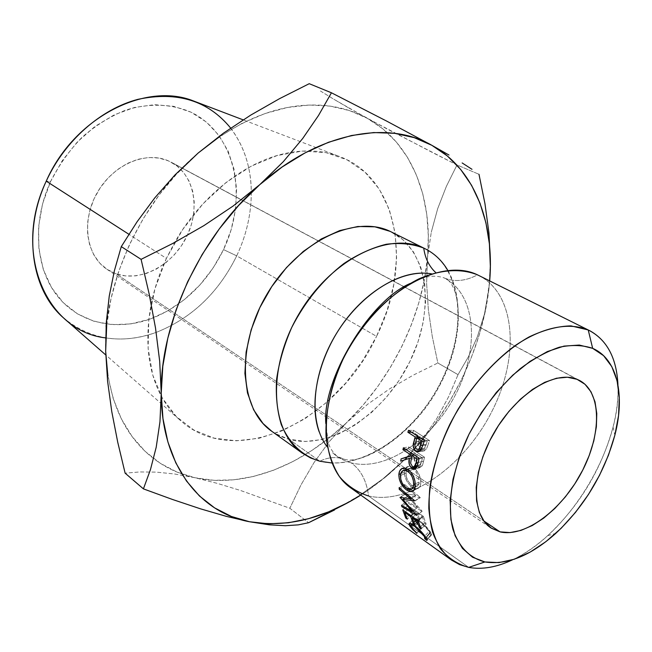 <?xml version="1.0" encoding="UTF-8"?>
<svg xmlns="http://www.w3.org/2000/svg" width="652" height="652" viewBox="0 0 652 652"><rect width="100%" height="100%" fill="white"/><g stroke="black" fill="none" stroke-linecap="round" stroke-linejoin="round"><path stroke-width="0.49" stroke-dasharray="3.26 2.44" d="M350.931 488.014L359.325 492.847L368.551 495.976L468.707 567.395L368.551 495.976C366.701 480.964 360.939 469.929 351.257 462.879C385.797 471.763 432.455 439.701 455.797 394.15C479.505 348.771 476.449 295.853 445.609 278.73C476.449 295.853 479.505 348.771 455.797 394.15C432.455 439.701 385.797 471.763 351.257 462.879C360.939 469.929 366.701 480.964 368.551 495.976C409.855 505.544 465.251 465.267 492.456 410.312C520.125 355.568 515.659 292.699 477.508 274.851C465.316 281.322 453.963 282.251 443.441 277.638C453.963 282.251 465.316 281.322 477.508 274.851M351.257 462.879C344.003 460.98 337.63 457.451 332.129 452.292C337.63 457.451 344.003 460.98 351.257 462.879M63.114 317.548C89.927 339.782 120.954 344.737 156.187 332.398C191.639 318.323 218.469 292.813 236.7 255.861L223.53 249.594C248.461 197.654 236.032 134.125 191.175 112.258C171.818 103.831 149.006 102.886 125.73 110.098C110.302 116.349 95.787 125.363 82.185 137.132C69.495 150.262 58.949 165.078 50.53 181.59L42.502 204.011L38.582 226.806L38.884 248.95L43.293 269.48L51.532 287.573L63.13 302.544L77.515 313.897L94.027 321.314L111.981 324.655L130.669 323.938L149.422 319.301L167.588 311.012L184.589 299.431L199.887 284.997L213 268.2L223.53 249.594L231.142 229.773L235.551 209.365L236.586 189.031L234.133 169.447L228.2 151.305L218.885 135.306L206.423 122.087L191.175 112.258L173.652 106.325L154.475 104.67L134.402 107.498L114.271 114.825L94.972 126.439L77.384 141.908L62.339 160.571L50.53 181.59L46.243 181.15L50.53 181.59C31.622 223.041 35.648 269.846 58.338 297.222C81.101 324.663 119.202 331.518 153.782 317.663C184.475 304.5 207.719 281.819 223.53 249.594L236.7 255.861C218.469 292.813 191.639 318.323 156.187 332.398C139.153 338.6 122.299 340.434 105.624 337.891M512.586 559.783C524.558 554.037 536.278 545.985 547.729 535.626C579.661 505.569 601.437 469.391 613.043 427.101C616.841 412.129 618.471 398.013 617.941 384.737C621.601 446.693 569.049 534.012 512.586 559.783M168.558 160.93C145.861 150.571 112.975 164.646 97.148 192.788C81.068 220.792 86.105 255.641 106.887 269.243L116.089 273.84L483.825 520.956L116.089 273.84L107.327 269.537L99.805 263.163L93.839 254.94L89.699 245.152L87.588 234.182L87.621 222.462L89.813 210.474L94.1 198.721L100.302 187.695L108.167 177.866L117.352 169.642L127.458 163.359L138.069 159.259L148.737 157.482L159.039 158.061L168.558 160.93L176.953 165.934L183.913 172.845L189.219 181.378L192.682 191.175L194.223 201.867L193.807 213.057L191.468 224.353L187.303 235.356L181.476 245.682L174.174 254.965L165.657 262.886L156.219 269.154L146.178 273.53L135.893 275.837L125.738 275.951L116.089 273.84C140.783 282.471 172.625 265.234 186.513 237.002C200.694 208.901 194.394 174.557 171.28 162.25L241.354 199.846L168.558 160.93M577.036 379.309L404.436 287.035L577.036 379.309M404.175 286.888L241.362 199.846L404.175 286.888M151.223 303.971C154.345 288.583 159.398 273.392 166.39 258.388L128.868 234.264L166.39 258.388L154.956 288.746L148.803 319.26L148.126 348.486L152.78 375.136L162.381 398.111L176.317 416.595L193.823 430.027L214.06 438.12L236.146 440.809L259.211 438.242L282.43 430.711L305.046 418.649L326.359 402.569L345.739 383.066L362.626 360.76L376.546 336.359C337.769 421.037 235.095 471.624 179.292 419.464C172.201 412.977 166.178 405.161 161.231 396.033C147.833 370.678 144.5 339.994 151.223 303.979M230.669 128.102C244.109 145.999 250.987 167.262 251.297 191.9C251.354 213.685 246.489 235.005 236.7 255.861L376.546 336.359L387.068 310.58L393.841 284.199L396.587 258.005L395.12 232.845L389.334 209.594L379.268 189.113L365.096 172.275L347.166 159.879L326 152.633L302.332 151.085L277.067 155.559L251.281 166.105L226.154 182.43L202.878 203.929L182.625 229.651L166.39 258.388L174.695 242.43C202.234 193.823 249.317 158.534 291.664 152.258C308.453 149.683 323.873 150.905 337.923 155.918C399.22 177.157 412.7 265.307 376.546 336.359L236.7 255.861C246.489 235.005 251.354 213.685 251.297 191.9C251.191 150.685 229.439 113.701 193.481 100.962M368.551 495.976C409.595 505.479 464.599 465.772 491.958 411.29C519.758 357.003 516.082 294.305 478.845 275.494M271.868 431.347L275.087 433.458L289.349 439.505L319.822 461.233C328.086 457.133 336.261 456.481 344.346 459.277C336.261 456.481 328.086 457.133 319.822 461.233L289.349 439.505C330.352 450.239 383.947 414.077 409.383 362.585C435.275 311.289 429.244 251.028 391.502 232.022M447.826 270.393C465.805 301.411 459.44 352.137 434.501 393.555C409.57 434.982 367.728 464.354 331.901 462.993M219.765 136.504L242.169 123.285L264.875 113.578L287.385 107.49L309.252 105.029L330.051 106.105L349.431 110.579L367.092 118.224L382.773 128.786L396.302 141.965L407.533 157.434L416.383 174.866L422.798 193.921L426.767 214.263L428.315 235.576L426.62 283.343L428.356 309.765L432.268 336.432L437.842 362.993L458.038 374.664L468.429 356.742L477.411 336.676L484.469 314.019L488.967 288.477L489.701 280.89L485.251 311.566L479.318 334.729L471.274 357.687L461.249 380.165L449.375 401.885L435.813 422.594L420.711 442.032L404.24 459.962L386.595 476.131L367.972 490.312L360.784 495.072C376.147 485.267 390.63 473.564 404.24 459.962L422.219 439.652L436.995 418.258L448.788 396.408L458.038 374.664L468.429 356.742L477.411 336.676L484.469 314.019L488.967 288.477C482.13 349.814 449.913 414.379 404.24 459.962L422.219 439.652L436.995 418.258L448.788 396.408L458.038 374.664L437.842 362.993L413.286 375.128L389.847 388.706L367.72 404.191L330.026 437.223L311.827 450.516L292.846 461.616L273.302 470.328L253.473 476.465L233.62 479.839L214.06 480.312L195.095 477.761L177.075 472.113L160.335 463.327L145.233 451.445L132.111 436.538L121.313 418.78L113.138 398.413L107.849 375.756M271.631 431.184L278.836 435.536L286.635 438.706L305.169 441.518L321.917 439.562L338.975 433.833L355.764 424.623L371.721 412.317L386.351 397.378L399.187 380.303L409.839 361.656L417.965 342.039L423.278 322.064L425.56 302.381L424.688 283.661L420.597 266.57L413.352 251.753L403.107 239.838L390.149 231.37M423.735 248.094C462.219 266.122 468.169 327.508 441.689 380.418C415.683 433.531 361.143 471.592 319.822 461.233M382.879 478.886L404.24 459.962L382.879 478.886L359.456 495.479L382.879 478.886M345.087 504.167L359.456 495.479L334.566 509.962M490.402 261.305L488.967 288.477L490.361 266.766M427.492 257.532L424.37 279.83L419.024 302.169L411.575 324.264L402.129 345.853L390.817 366.668L377.793 386.449L363.205 404.965L347.223 421.966C391.648 378.845 422.227 316.815 427.492 257.532C433.083 198.436 412.031 142.755 367.092 118.224C354.338 111.223 340.148 106.969 324.509 105.469C282.968 102.054 240.849 117.906 198.159 153.033C141.191 201.02 103.228 283.506 105.665 351.224C107.971 399.839 123.953 435.626 153.603 458.584C166.097 468.046 179.936 474.436 195.095 477.761C244.867 488.78 303.066 465.21 347.223 421.966L329.423 441.404L314.077 462.504L300.988 484.925L289.83 508.258L240.735 490.548L217.303 483.376L195.095 477.761L174.614 473.996L156.382 472.129L139.968 471.942L125.127 473.165L139.968 471.942L156.382 472.129L174.614 473.996L195.095 477.761L217.303 483.376L240.735 490.548L289.83 508.258L308.6 522.717L289.83 508.258L300.988 484.925L314.077 462.504L329.423 441.404L347.223 421.966L367.72 404.191L389.847 388.706L413.286 375.128L437.842 362.993L432.268 336.432L428.356 309.765L426.62 283.343L427.492 257.532L431.265 232.299L427.492 257.532M106.708 325.283L111.052 298.477L118.664 271.403L129.406 244.663L143.073 218.885L159.349 194.663L177.857 172.552M105.665 351.224L106.04 326.31M349.081 108.167L387.541 129.235L457.011 164.964L446.375 186.374L437.679 208.681L431.265 232.299L437.679 208.681L446.375 186.374L457.011 164.964L478.984 174.296L457.011 164.964L432.92 152.772L367.092 118.224L333.653 99.153L349.081 108.167M320.425 91.003L333.653 99.153L320.425 91.003M415.968 495.381L411.559 498.079L415.968 495.381L404.696 486.082L400.328 488.65L404.696 486.082L415.968 495.381L405.438 493.727L415.968 495.381M400.035 497.378L405.438 493.727L400.499 497.443L405.487 494.053L417.573 507.452L405.438 493.727L400.035 497.378M412.912 510.981L417.573 507.452L412.912 510.981M401.518 505.284L406.815 501.209L417.573 507.452L406.815 501.209L407.15 502.57L402.765 506.009L407.15 502.57L422.113 511.315L407.15 502.57L406.815 501.209L401.518 505.284M416.775 515.414L422.113 511.315L416.775 515.414M416.726 515.202L422.072 511.111L416.726 515.202M404.884 498.046L408.217 495.781L422.072 511.111L408.217 495.781L404.884 498.046M414.802 501.013L420.296 497.68L408.217 495.781L420.296 497.68L414.802 501.013M414.786 500.785L420.279 497.46L414.786 500.785M399.138 487.647L404.615 484.517L412.529 491.062L404.615 484.517L404.696 486.082L404.615 484.517L399.138 487.647M412.7 491.209L420.279 497.46L412.7 491.209M421.086 528.935L426.147 524.126L424.55 523.01L420.296 527.052L424.55 523.01L426.147 524.126L421.086 528.935M417.639 520.394L422.17 516.531L424.55 523.01L422.17 516.531L417.402 513.197L412.879 517.036L417.402 513.197L419.798 519.668L414.753 524.444L419.798 519.668L418.225 518.56L413.971 522.578L418.225 518.56L419.798 519.668L417.402 513.197L422.17 516.531L417.639 520.394M411.306 515.928L415.821 512.089L418.225 518.56L415.821 512.089L409.929 507.965L405.422 511.779L409.929 507.965L412.349 514.42L407.321 519.163L412.349 514.42L410.784 513.328L406.538 517.329L410.784 513.328L412.349 514.42L409.929 507.965L415.821 512.089L411.306 515.928M402.749 509.897L407.973 505.585L410.784 513.328L407.973 505.585L423.384 516.351L418.136 520.736L423.384 516.351L426.147 524.126L423.384 516.351L407.973 505.585L402.749 509.897M418.209 462.447L423.58 461.241L422.439 465.593L417.011 467.068L422.439 465.593L419.888 467.631L417.003 467.093L417.704 466.873L417.207 466.498L420.475 467.533L422.439 465.593L423.58 461.241L418.209 462.447M416.856 466.204C414.525 463.58 413.816 460.532 414.721 457.076L400.727 461.151L414.721 457.076L414.656 462.447L416.856 466.204M411.73 455.854L415.194 454.876L411.73 455.854M412.757 453.963L415.528 453.425L415.194 454.876L415.528 453.425L408.274 448.666L405.503 449.204L408.274 448.666L415.528 453.425L412.757 453.963M403.384 447.802L408.698 446.889L408.274 448.666L408.698 446.889L424.517 457.231L419.195 458.201L424.517 457.231L423.58 461.241L424.517 457.231L408.698 446.889L403.384 447.802M418.69 465.455L416.742 463.759L416.049 461.852L417.15 454.485L422.447 457.957L420.516 464.892L418.69 465.455M418.005 465.12L415.43 465.87L418.005 465.12L419.236 465.528L421.616 461.697L418.193 462.521L421.616 461.697L422.447 457.957L417.15 454.485L416.318 458.111C415.454 460.988 416.017 463.327 418.005 465.12M412.561 466.71L415.389 465.887L412.561 466.71L410.621 463.27M410.931 459.383L416.318 458.111L410.931 459.383M414.37 455.031L417.15 454.485L414.37 455.031M419.089 458.633L422.447 457.957L419.089 458.633M408.307 489.293L412.284 487.125C407.215 483.262 404.574 478.258 404.354 472.105L400.719 473.702L404.354 472.105L404.656 470.149L404.387 474.094L406.489 480.475L409.138 484.314L412.284 487.125L408.307 489.293M405.479 468.291L409.146 466.204L413.474 467.614L411.771 468.193L413.474 467.614L415.226 469.024L410.222 466.245L407.304 466.693L405.21 468.739M411.762 468.201L408.005 469.481L411.762 468.201M415.275 469.073C419.073 473.156 420.923 477.818 420.809 483.067L415.283 485.544L420.809 483.067C420.589 486.4 419.35 488.283 417.093 488.698L414.778 488.429L418.152 488.372L420.027 486.449L420.809 483.067L420.483 478.861L419.008 474.411L415.275 469.073M413.678 487.957L412.284 487.125L413.678 487.957M406.253 476.482L406.163 471.608L408.282 468.658L410.613 468.242L413.254 469.342L416.082 472.089L417.745 474.966L418.918 478.617L419.179 482.056L418.511 484.77L417.027 486.425L412.276 485.536L409.692 483.197L407.557 480.019L406.253 476.482M409.489 470.695L413.254 469.342L409.815 468.217C407.476 468.519 406.188 470.157 405.943 473.116L400.434 475.536L405.943 473.116C406.025 478.185 408.136 482.325 412.276 485.536L406.767 488.446L412.276 485.536L416.767 486.555L418.437 484.925L419.179 482.056L415.283 483.8L419.179 482.056C419.212 476.84 417.239 472.602 413.254 469.342L409.489 470.695M424.77 538.764L429.692 533.409L429.179 531.29L424.851 536.025L429.179 531.29L419.692 521.453L415.177 525.944L419.692 521.453L416.025 519.75L416.278 522.211L411.534 527.378L416.278 522.211L421.534 527.794L416.962 533.173L421.534 527.794L416.921 533.14L421.265 527.941L414.729 521.119L410.638 525.577L414.729 521.119L414.582 518.153L409.66 523.067L414.582 518.153L419.252 520.402L414.264 525.267L419.252 520.402C424.354 524.404 428.209 528.43 430.801 532.48L426.025 537.721L430.801 532.48L431.453 534.933L430.923 534.787L427.019 539.465L430.923 534.787L429.366 533.344L424.77 538.764M429.366 533.344L431.567 534.933L430.801 532.48L422.626 523.108L416.522 518.739L414.582 518.153L413.759 518.951L416.872 523.801L421.265 527.941L416.278 522.211L415.495 520.573L415.854 519.783L419.692 521.453L425.21 526.368L429.179 531.29L430.035 533.034L429.366 533.344M423.026 444.786L428.152 444.574L426.465 449.057L421.257 449.546L426.465 449.057L423.27 451.045L420.687 450.393L424.159 450.972L426.465 449.057L428.152 444.574L423.026 444.786M420.01 449.195L418.413 443.662L414.965 443.963L418.413 443.662L419.766 438.331L416.652 438.421L419.766 438.331L418.413 445.349L420.01 449.195M418.78 436.897L420.247 436.881L419.986 437.671L420.247 436.881L412.944 432.194L411.477 432.211L412.944 432.194L420.247 436.881L418.78 436.897M408.519 430.312L413.564 430.385L412.944 432.194L413.564 430.385L429.505 440.573L424.46 440.54L429.505 440.573L428.152 444.574L429.505 440.573L413.564 430.385L408.519 430.312M422.512 448.82L420.597 447.15L420.035 445.243L421.885 437.924L427.223 441.347L424.542 448.242L422.512 448.82M416.563 449.089L421.803 448.494L422.855 448.878C424.476 448.731 425.52 447.468 426 445.072L427.223 441.347L424.159 441.388L427.223 441.347L421.885 437.924L420.41 437.94L421.885 437.924L420.687 441.461L415.536 441.738L420.687 441.461C419.489 444.395 419.855 446.742 421.803 448.494L416.563 449.089L414.827 445.675M426 445.072L422.871 445.259L426 445.072M410.222 283.457C422.92 277.548 430.67 274.133 443.409 277.63L444.468 278.119C459.228 282.251 467.72 331.208 440.931 383.026C415.642 434.485 362.985 465.283 344.427 459.301L337.157 456.4C332.023 451.51 328.983 446.498 328.037 441.363L325.845 423.637M547.729 535.626L555.724 533.434M613.043 427.101L614.852 435.194M106.887 269.243L326.033 416.856M326.277 417.019L490.964 527.941M179.292 419.464L105.771 354.965M337.923 155.918L243.139 119.854M419.888 467.631L415.552 468.935M413.743 467.093L414.574 466.856M417.329 466.066L419.236 465.528M409.146 466.204L403.849 468.12M413.596 490.508L417.093 488.698M409.815 468.217L407.402 469.122M416.033 486.759L415.063 487.248M412.088 488.764L410.385 489.628M429.692 533.409L425.992 537.672M416.025 519.75L412.04 523.858M414.419 518.161L409.603 523.075M431.453 534.933L427.174 539.938M423.27 451.045L419.049 451.583M417.573 449.464L418.364 449.375M421.502 449.032L422.855 448.878M171.28 162.25L241.46 199.765M241.468 199.765L404.313 286.807M404.574 286.945L579.514 380.45"/><path stroke-width="0.98" d="M589.538 330.58C607.183 340.254 616.653 358.307 617.941 384.737C616.605 357.606 606.702 339.342 588.234 329.961L477.508 274.851C460.923 268.176 440.41 269.431 418.584 279.023C389.374 293.702 360.963 323.604 343.082 359.138C330.727 386.074 324.875 413.596 326.122 437.671C328.209 452.92 332.675 465.944 339.545 476.734C347.589 485.984 357.263 492.407 368.551 495.976M327.337 446.987C309.618 424.468 310.98 379.969 332.373 340.588C353.669 301.167 391.656 273.302 421.966 273.115M105.624 337.891C46.814 331.363 11.907 253.212 46.243 181.15C22.543 231.884 31.304 289.806 63.114 317.548L105.771 354.965M588.234 329.961L592.66 348.347C617.42 359.007 625.325 395.153 614.852 435.194C604.298 473.45 584.591 506.196 555.724 533.434C530.646 555.789 507.036 565.3 484.892 561.951L468.707 567.395C482.162 569.807 496.791 567.273 512.586 559.783C496.791 567.273 482.162 569.807 468.707 567.395L459.611 564.632L451.428 560.035C443.295 553.165 437.011 543.858 432.569 532.122C429.358 519.131 428.421 504.444 429.766 488.071C433.629 462.105 443.058 435.846 458.038 409.309C474.191 383.441 492.822 362.488 513.923 346.457C541.6 327.263 568.65 321.786 588.234 329.961L477.508 274.851L588.234 329.961L570.997 325.878C557.982 326.163 544.053 329.83 529.212 336.872C499.228 353.637 469.195 386.554 449.521 424.957C435.821 453.996 428.657 483.311 428.82 508.568C430.214 524.485 434.118 537.908 440.524 548.854C448.177 558.104 457.574 564.282 468.707 567.395L484.892 561.951L472.537 557.207L462.439 548.389L455.096 535.708L450.915 519.554L450.165 500.508L452.993 479.326L459.334 456.913L468.975 434.281L481.494 412.463L496.311 392.463L512.741 375.177L530.027 361.371L547.37 351.567L564.029 346.098L579.318 345.063L592.66 348.347L603.597 355.682L611.804 366.636L617.069 380.67L619.31 397.207L618.544 415.593L614.86 435.169L608.438 455.275L599.538 475.259L588.446 494.485L575.52 512.35L561.168 528.267L545.83 541.714L530.003 552.187L514.192 559.261L498.967 562.603L484.892 561.951C469.611 557.957 458.943 547.036 452.896 529.179C446.612 504.208 452.325 468.837 468.975 434.281C482.814 408.103 499.856 386.277 520.092 368.796C533.442 358.739 546.539 351.542 559.383 347.206C571.739 344.639 582.831 345.014 592.66 348.347L588.234 329.961M500.068 531.877L490.964 527.941C470.883 515.064 471.429 471.6 494.118 432.618C516.563 393.506 554.909 369.823 577.036 379.309L567.427 377.239L556.515 378.241L544.705 382.333L532.48 389.423L520.361 399.252L508.862 411.453L498.495 425.495L489.709 440.793L482.904 456.661L478.356 472.407L476.229 487.362L476.588 500.899L479.359 512.488L484.371 521.698L491.388 528.218L500.068 531.877L510.051 532.594L520.94 530.418L532.309 525.512L543.76 518.079L554.893 508.438L565.333 496.93L574.738 483.971L582.79 470.002L589.221 455.487L593.809 440.915L596.368 426.775L596.784 413.572L595.007 401.795L591.046 391.893L584.999 384.281L577.036 379.309L579.685 380.54C601.853 392.431 601.755 434.566 581.649 472.203C561.82 509.962 525.137 537.68 500.068 531.877L483.825 520.956L500.068 531.877M128.868 234.264L46.243 181.15L128.868 234.264M331.901 462.993L319.822 461.233C302.341 455.846 289.496 443.637 281.289 424.607C277.165 411.029 275.6 395.903 276.595 379.219C279.129 362.031 284.182 344.753 291.762 327.402C305.193 301.354 322.569 280.067 343.889 263.547C358.062 254.166 372.194 247.744 386.269 244.264C399.945 242.577 412.431 243.848 423.735 248.094C425.031 257.646 428.641 265.437 434.566 271.46M431.551 273.848C404.55 269.007 367.891 288.795 343.033 323.547C318.135 358.241 308.689 403.099 319.13 431.754M425.088 248.738L390.149 231.37L425.088 248.738C434.599 253.563 442.178 260.784 447.826 270.393M106.04 326.31L109.243 296.106L114.385 270.719L121.288 246.619L141.093 259.349L149.169 293.962L155.518 328.046L159.691 361.306L161.231 393.18L159.96 421.811L156.203 447.264L150.482 469.538L143.416 488.87L172.511 499.481L200.531 508.837L226.35 516.36L249.512 521.755C199.414 512.716 161.191 464.265 161.231 393.18L159.96 421.811L156.203 447.264L150.482 469.538L143.416 488.87L172.511 499.481L200.531 508.837L226.35 516.36L249.512 521.755C286.098 527.81 323.188 518.919 360.784 495.072L348.6 502.284L328.706 511.812L308.559 518.707L288.437 522.765L268.648 523.825L249.512 521.755L231.37 516.457L214.573 507.867L199.479 496.017L186.448 480.964L175.812 462.879L167.898 441.983L162.967 418.617L161.231 393.18L162.829 366.179L167.817 338.184L176.138 309.798L187.67 281.68L202.169 254.5L219.3 228.885L238.656 205.429L259.773 184.655L282.145 166.993L305.234 152.788L328.526 142.258L351.51 135.51L373.718 132.56L394.737 133.326L414.216 137.645L431.836 145.298L447.386 155.999L460.662 169.439L471.559 185.282L479.994 203.188L485.927 222.797L489.383 243.775L490.377 265.78L489.701 280.89C494.542 222.65 474.648 168.998 431.836 145.298L386.554 121.044L331.444 92.788L318.51 115.485L302.691 138.509L283.302 161.688L259.773 184.655C318.551 132.242 388.005 119.846 431.836 145.298L386.554 121.044L331.444 92.788L309.227 83.692L331.444 92.788L318.51 115.485L302.691 138.509L283.302 161.688L259.773 184.655L233.18 205.991L203.897 225.625L172.886 243.392L141.093 259.349L149.169 293.962L155.518 328.046L159.691 361.306L161.231 393.18C160.099 322.87 200.653 235.845 259.773 184.655L233.18 205.991L203.897 225.625L172.886 243.392L141.093 259.349L121.288 246.619L137.132 221.704L154.842 197.809L175.013 174.891L198.159 153.033L219.765 136.504M319.822 461.233L310.572 457.957L302.12 453.034C270.132 431.168 266.937 367.516 299.195 313.514C331.086 259.309 388.853 231.004 423.735 248.094L390.149 231.37L374.892 226.823L357.866 226.497L339.741 230.572L321.257 238.982L303.229 251.476L286.472 267.573L271.778 286.578L259.814 307.654L251.142 329.822L246.114 352.072L244.899 373.409L247.475 392.92L253.628 409.815L262.992 423.474L271.868 431.347M390.149 231.37C355.136 214.231 298.062 241.362 267.035 294.125C235.649 346.677 239.545 409.203 271.631 431.184L302.12 453.034M435.789 272.609C429.155 266.505 425.137 258.339 423.735 248.094M477.508 274.851C442.936 257.899 384.158 288.143 350.866 344.68C317.214 401.004 319.187 466.408 350.931 488.014L451.428 560.035M408.519 430.312L424.46 440.54L421.257 449.546L420.206 450.899L418.91 451.632L416.041 451.013L414.55 449.644L413.189 445.903L415.169 436.938L407.867 432.235L408.519 430.312L407.867 432.235L415.169 436.938L418.78 436.897L415.169 436.938L413.213 444.118C412.944 447.296 413.89 449.603 416.041 451.013L417.956 451.73L421.257 449.546L424.46 440.54L408.519 430.312M427.036 540.345L424.77 538.764L425.357 538.381L424.403 536.523L420.312 531.404L414.737 526.376L412.39 524.982L410.972 524.77L410.67 525.642L412.48 528.658L416.962 533.173L412.732 529.611L409.994 526.278L408.918 523.98L409.66 523.067L412.838 524.314L417.639 528.006L423.971 534.86L426.824 539.049L427.036 540.345M414.974 481.119L415.022 487.492L414.501 489.147L412.635 491.241L409.945 491.6L406.775 490.125L403.629 487.272L400.988 483.303L399.26 478.845L398.845 474.534L399.717 470.94L401.819 468.715L404.745 468.152L408.005 469.481L411.07 472.382L413.507 476.473L414.974 481.119M403.384 447.802L419.195 458.201L417.011 467.068L415.022 469.171L412.243 468.568L410.401 466.702L409.22 464.004L409.334 458.34L400.727 461.151L401.102 458.869L409.831 456.009L410.181 454.468L402.936 449.693L403.384 447.802L402.936 449.693L410.181 454.468L412.757 453.963L410.181 454.468L409.831 456.009L401.102 458.869L406.53 457.329L406.196 459.367L406.53 457.329L411.73 455.854L401.102 458.869L400.727 461.151L409.334 458.34C408.266 462.708 409.236 466.115 412.243 468.568L414.403 469.269L417.011 467.068L419.195 458.201L403.384 447.802M402.749 509.897L418.136 520.736L421.086 528.935L419.497 527.81L416.954 520.981L412.194 517.623L414.753 524.444L413.181 523.328L410.621 516.506L404.737 512.358L407.321 519.163L405.764 518.063L402.749 509.897L405.764 518.063L407.321 519.163L404.737 512.358L410.621 516.506L411.306 515.928L410.621 516.506L413.181 523.328L414.753 524.444L412.194 517.623L416.954 520.981L417.639 520.394L416.954 520.981L419.497 527.81L421.086 528.935L418.136 520.736L402.749 509.897M412.227 511.494L400.035 497.378L410.491 498.739L399.22 489.293L399.138 487.647L414.786 500.785L402.806 499.456L416.775 515.414L401.868 506.718L401.518 505.284L412.227 511.494L412.912 510.981L412.227 511.494L401.518 505.284L401.868 506.718L416.775 515.414L402.806 499.456L404.884 498.046L402.806 499.456L414.786 500.785L399.138 487.647L399.22 489.293L410.491 498.739L400.035 497.378L412.227 511.494M334.566 509.962L308.6 522.717L298.355 524.86L285.429 525.716L269.357 524.827L249.512 521.755L269.357 524.827L285.429 525.716L298.355 524.86L308.6 522.717L345.087 504.167M448.983 155.029L431.836 145.298L448.983 155.029M471.991 169.308L462.162 162.951L471.991 169.308M484.933 203.546L478.984 174.296L484.933 203.546L488.927 232.764L484.933 203.546M490.402 261.305L488.927 232.764L490.361 266.766M107.849 375.756L105.665 351.224L106.708 325.283M177.857 172.552L198.159 153.033L223.408 133.204L250.702 115.127L279.504 98.688L309.227 83.692L279.504 98.688L250.702 115.127L223.408 133.204L198.159 153.033L175.013 174.891L154.842 197.809L137.132 221.704L121.288 246.619L114.385 270.719L109.243 296.106L106.243 322.927L105.665 351.224L107.604 381.257L105.665 351.224M111.777 411.648L107.604 381.257L111.777 411.648L117.743 442.26L111.777 411.648M125.127 473.165L117.743 442.26L125.127 473.165L143.416 488.87L125.127 473.165M243.139 119.854L193.481 100.962C145.241 81.516 73.888 117.735 46.243 181.15C64.662 140.816 100.864 109.039 137.939 99.349C177.246 91.027 208.159 100.612 230.669 128.102M411.559 498.079L410.491 498.739L411.559 498.079M400.499 497.443L400.083 497.721L400.499 497.443M402.765 506.009L401.868 506.718L402.765 506.009M400.328 488.65L399.22 489.293L400.328 488.65M420.296 527.052L419.497 527.81L420.296 527.052M412.879 517.036L412.194 517.623L412.879 517.036M413.971 522.578L413.181 523.328L413.971 522.578M405.422 511.779L404.737 512.358L405.422 511.779M406.538 517.329L405.764 518.063L406.538 517.329M417.003 467.093L412.243 468.568L417.003 467.093M411.257 457.891L409.334 458.34L411.257 457.891M411.787 455.593L409.831 456.009L411.787 455.593M405.503 449.204L402.936 449.693L405.503 449.204M410.621 463.27L411.803 455.536L414.37 455.031L411.803 455.536L417.101 459.032L419.089 458.633L417.101 459.032L411.803 455.536L410.621 463.327L412.561 466.71L413.963 467.077L415.12 466.343L417.101 459.032L416.22 462.993L413.833 467.125L412.561 466.71M418.193 462.521L416.22 462.993L418.193 462.521M406.775 490.125L408.307 489.293L406.775 490.125L411.453 491.665C413.71 491.363 414.982 489.326 415.283 485.544C415.3 478.878 412.871 473.523 408.005 469.481L403.775 468.087C400.882 468.356 399.236 470.508 398.845 474.534C399.016 481.054 401.665 486.253 406.775 490.125M400.719 473.702L398.845 474.534L400.719 473.702M405.21 468.739L405.479 468.291M414.778 488.429L413.678 487.957L414.778 488.429M407.769 471.306L409.489 470.695L407.769 471.306C411.787 474.697 413.751 479.106 413.653 484.526C413.368 487.549 412.292 489.236 410.418 489.579L406.767 488.446C402.577 485.169 400.467 480.866 400.434 475.536C400.744 472.284 402.064 470.499 404.403 470.198L407.769 471.306L405.128 470.239L402.789 470.76L400.662 473.939L400.744 479.081L402.056 482.782L404.183 486.066L406.767 488.446L411.51 489.22L412.985 487.427L413.653 484.526L415.283 483.8L413.653 484.526L413.401 480.907L412.243 477.101L410.589 474.118L407.769 471.306M409.603 523.075L409.994 526.278L410.638 525.577L409.994 526.278L416.734 533.36L411.534 527.378L411.07 524.607L414.737 526.376L415.177 525.944L414.737 526.376L424.403 536.523L424.851 536.025L424.403 536.523L424.77 538.764L426.807 540.361L426.025 537.721C423.303 533.466 419.383 529.318 414.264 525.267L409.66 523.067M427.019 539.465L426.367 540.247L427.019 539.465M420.687 450.393L416.041 451.013L420.687 450.393M420.939 450.043L420.01 449.195L420.939 450.043M414.965 443.963L413.213 444.118L414.965 443.963M416.652 438.421L414.656 438.478L416.652 438.421M411.477 432.211L407.867 432.235L411.477 432.211M414.827 445.675L416.799 437.989L420.41 437.94L416.799 437.989L422.137 441.42L424.159 441.388L422.137 441.42L416.799 437.989L414.827 445.732L415.365 447.72L416.563 449.089L418.013 449.456L419.334 448.747L422.137 441.42L419.529 448.478L418.282 449.472L416.563 449.089M422.871 445.259L420.85 445.373L422.871 445.259M325.845 423.637C321.933 379.79 369.66 300.515 410.222 283.457M415.552 468.935L414.354 469.293M414.574 466.856L417.329 466.066M411.404 491.649L413.596 490.508M407.402 469.122L404.468 470.222M415.063 487.248L412.088 488.764M425.992 537.672L425.357 538.405M412.04 523.858L411.208 524.713M427.174 539.938L426.807 540.361M419.049 451.583L417.94 451.722M418.364 449.375L421.502 449.032"/></g></svg>
